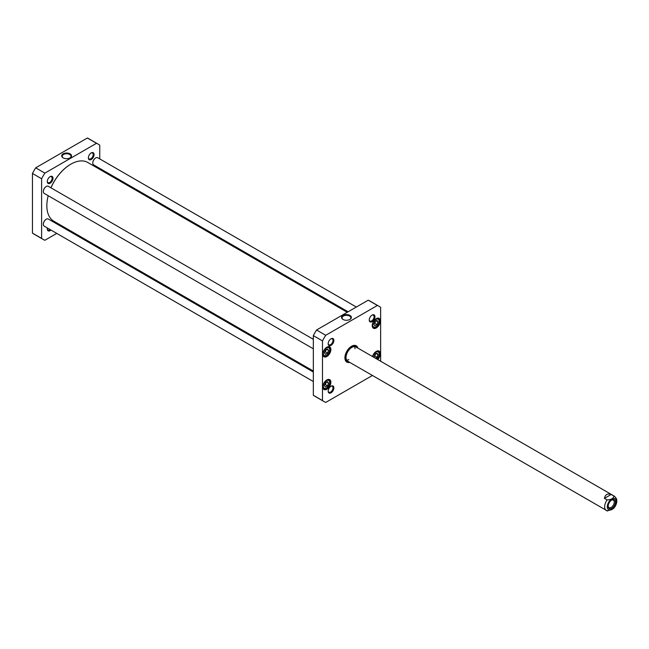 <?xml version="1.0" encoding="UTF-8"?>
<svg xmlns="http://www.w3.org/2000/svg" width="649" height="649" viewBox="0 0 649 649"><rect width="100%" height="100%" fill="white"/><g stroke="black" fill="none" stroke-linecap="round" stroke-linejoin="round"><path stroke-width="0.97" d="M313.329 371.041L53.867 221.244A33.926 19.584 -60 0 1 46.842 205.717A33.926 19.584 -60 0 1 48.204 195.722A33.716 19.47 120 0 0 46.842 205.546A33.716 19.47 120 0 0 46.842 205.636M50.963 187.821A33.926 19.584 -60 0 1 70.83 164.173A33.926 19.584 -60 0 1 87.793 162.485L347.247 312.283M70.757 164.213A33.716 19.47 120 0 0 70.684 164.254A33.716 19.47 120 0 0 50.922 187.796M604.406 498.383C605.225 494.579 607.48 493.281 611.188 494.465L613.873 496.023C613.524 498.424 611.261 499.73 607.091 499.933L604.406 498.383L611.188 494.465M607.091 499.933A8.226 4.746 -60 0 0 606.369 510.56A8.226 4.746 -60 0 0 607.091 510.844L611.772 509.635L613.922 508.11C616.412 504.995 617.288 501.904 616.55 498.838L614.595 496.315L355.96 346.988M611.488 500.192A4.308 2.482 -60 0 1 613.362 500.128A4.308 2.482 -60 0 1 613.362 505.1A4.308 2.482 -60 0 1 609.062 507.583A4.308 2.482 -60 0 1 608.178 505.928M611.212 500.338L611.796 500.006A5.127 2.961 120 0 0 608.17 506.285A5.127 2.961 120 0 0 611.796 508.378A5.127 2.961 120 0 0 615.422 502.099A5.127 2.961 120 0 0 611.796 500.006M98.186 144.151L89.027 138.87A54.995 31.752 120 0 0 87.355 138.01L35.703 167.831A54.995 31.752 120 0 0 32.45 173.461L32.45 233.105A54.995 31.752 120 0 0 34.024 234.127L43.183 239.416A54.995 31.752 -60 0 1 41.609 238.394L41.609 178.751A54.995 31.752 -60 0 1 44.862 173.121L96.514 143.299A54.995 31.752 -60 0 1 98.186 144.151A54.995 31.752 -60 0 1 99.759 145.173L99.759 158.916M56.763 233.397L44.862 240.268A54.995 31.752 -60 0 1 43.183 239.416M65.841 228.156L64.981 228.651M99.759 168.416L99.759 169.397M50.151 176.633L50.151 176.633A4.032 2.328 120 0 0 47.296 181.574A4.032 2.328 120 0 0 50.151 183.221A4.032 2.328 120 0 0 52.999 178.28A4.032 2.328 120 0 0 50.151 176.633L49.713 176.885M47.418 228.002A4.032 2.328 120 0 0 47.296 229A4.032 2.328 120 0 0 50.955 230.046M91.217 152.921L91.217 152.921A4.032 2.328 120 0 0 88.369 157.861A4.032 2.328 120 0 0 91.217 159.508A4.032 2.328 120 0 0 94.073 154.567A4.032 2.328 120 0 0 91.217 152.921L90.787 153.172M63.326 157.975A4.405 2.539 180 0 1 62.215 156.279A4.405 2.539 180 0 1 64.932 153.927A4.405 2.539 180 0 1 69.727 154.478A4.405 2.539 180 0 1 71.017 156.279A4.405 2.539 180 0 1 69.897 157.975M70.092 153.854A4.916 2.839 0 0 0 63.14 153.854A4.916 2.839 0 0 0 63.14 157.869A4.916 2.839 0 0 0 70.092 157.869A4.916 2.839 0 0 0 70.092 153.854M96.514 143.299L87.355 138.01M44.862 173.121L35.703 167.831M90.99 153.067A3.415 1.971 -60 0 1 92.491 153.002A3.415 1.971 -60 0 1 93.018 155.744A3.415 1.971 -60 0 1 90.787 158.754A3.415 1.971 -60 0 1 89.075 158.924A3.415 1.971 -60 0 1 88.378 157.593M50.16 229.584A3.415 1.971 -60 0 1 49.713 229.892A3.415 1.971 -60 0 1 48.002 230.062A3.415 1.971 -60 0 1 47.304 228.732M49.924 176.779A3.415 1.971 -60 0 1 51.425 176.715A3.415 1.971 -60 0 1 51.944 179.457A3.415 1.971 -60 0 1 49.713 182.466A3.415 1.971 -60 0 1 48.002 182.637A3.415 1.971 -60 0 1 47.304 181.306M41.609 238.394L32.45 233.105M41.609 178.751L32.45 173.461M374.862 321.604L376.964 320.395L378.01 321.888L376.964 324.589L374.862 325.806L373.816 324.313L374.862 321.604M328.581 383.161L327.534 385.863L325.433 387.08L324.386 385.587L325.433 382.878L327.534 381.669L328.581 383.161L326.763 382.115M327.534 348.935L328.581 350.428L327.534 353.129L325.433 354.338L324.386 352.845L325.433 350.144L327.534 348.935M374.108 357.469L374.862 354.346L376.964 353.129L378.01 354.622L376.964 357.331L375.414 358.224M372.412 375.479L325.733 402.429A54.995 31.752 -60 0 1 324.062 401.577A54.995 31.752 -60 0 1 322.488 400.555L322.488 340.912A54.995 31.752 -60 0 1 325.733 335.282L377.385 305.46A54.995 31.752 -60 0 1 379.057 306.32A54.995 31.752 -60 0 1 380.639 307.342L380.639 361.233M326.845 356.504A5.703 3.294 120 0 0 330.876 349.519A5.703 3.294 120 0 0 326.845 347.191A5.703 3.294 120 0 0 322.813 354.176A5.703 3.294 120 0 0 326.845 356.504M377.726 359.554A5.703 3.294 120 0 0 380.241 352.902A5.703 3.294 120 0 0 376.274 351.385A5.703 3.294 120 0 0 372.51 356.544M331.022 345.382A4.032 2.328 120 0 0 333.878 340.441A4.032 2.328 120 0 0 331.022 338.794A4.032 2.328 120 0 0 328.175 343.735A4.032 2.328 120 0 0 331.022 345.382M357.956 348.14A9.402 5.427 120 0 0 351.563 346.266L351.563 346.266A9.402 5.427 120 0 0 344.911 357.786A9.402 5.427 120 0 0 349.73 362.385M372.096 321.669A4.032 2.328 120 0 0 374.952 316.728A4.032 2.328 120 0 0 372.096 315.081A4.032 2.328 120 0 0 369.24 320.022A4.032 2.328 120 0 0 372.096 321.669M331.022 392.807A4.032 2.328 120 0 0 333.878 387.867A4.032 2.328 120 0 0 331.022 386.22A4.032 2.328 120 0 0 328.175 391.16A4.032 2.328 120 0 0 331.022 392.807M376.274 327.964A5.703 3.294 120 0 0 380.314 320.979A5.703 3.294 120 0 0 376.274 318.651A5.703 3.294 120 0 0 372.242 325.636A5.703 3.294 120 0 0 376.274 327.964M326.845 389.238A5.703 3.294 120 0 0 330.876 382.253A5.703 3.294 120 0 0 326.845 379.925A5.703 3.294 120 0 0 322.813 386.909A5.703 3.294 120 0 0 326.845 389.238M379.057 306.32L369.898 301.031A54.995 31.752 120 0 0 368.226 300.171L316.574 329.992A54.995 31.752 120 0 0 313.329 335.622L313.329 395.265A54.995 31.752 120 0 0 314.903 396.288L324.062 401.577M326.763 349.373L328.581 350.428M327.534 353.129L325.352 351.872L326.398 349.17M324.662 352.123L325.352 351.872M376.193 353.575L378.01 354.622M374.092 356.317L374.781 356.066L375.828 353.364M374.781 356.066L376.964 357.331M324.662 384.857L325.352 384.606L326.398 381.904M325.352 384.606L327.534 385.863M378.01 321.888L376.193 320.841M374.092 323.583L374.781 323.332L376.964 324.589M374.781 323.332L375.828 320.63M343.191 319.543A4.405 2.539 180 0 1 342.072 317.856A4.405 2.539 180 0 1 346.469 315.309A4.405 2.539 180 0 1 350.874 317.856A4.405 2.539 180 0 1 349.754 319.543M342.997 319.438A4.916 2.839 0 0 0 349.949 319.438A4.916 2.839 0 0 0 349.949 315.43A4.916 2.839 0 0 0 342.997 315.43A4.916 2.839 0 0 0 342.997 319.438L342.997 319.438M316.574 329.992L325.733 335.282M368.226 300.171L377.385 305.46M326.739 347.256A5.395 3.115 -60 0 1 329.327 347.045A5.395 3.115 -60 0 1 330.154 351.369A5.395 3.115 -60 0 1 326.625 356.131A5.395 3.115 -60 0 1 323.932 356.398A5.395 3.115 -60 0 1 322.813 354.046M326.739 379.99A5.395 3.115 -60 0 1 329.327 379.787A5.395 3.115 -60 0 1 330.154 384.111A5.395 3.115 -60 0 1 326.625 388.865A5.395 3.115 -60 0 1 323.932 389.132A5.395 3.115 -60 0 1 322.813 386.78M376.169 351.45A5.395 3.115 -60 0 1 378.756 351.247A5.395 3.115 -60 0 1 377.337 359.335M376.169 318.716A5.395 3.115 -60 0 1 378.756 318.513A5.395 3.115 -60 0 1 379.584 322.837A5.395 3.115 -60 0 1 376.055 327.591A5.395 3.115 -60 0 1 373.362 327.859A5.395 3.115 -60 0 1 372.242 325.514M330.795 338.94A3.415 1.971 -60 0 1 332.296 338.875A3.415 1.971 -60 0 1 332.823 341.617A3.415 1.971 -60 0 1 330.592 344.627A3.415 1.971 -60 0 1 328.881 344.797A3.415 1.971 -60 0 1 328.183 343.467M330.795 386.366A3.415 1.971 -60 0 1 332.296 386.301A3.415 1.971 -60 0 1 332.823 389.043A3.415 1.971 -60 0 1 330.592 392.053A3.415 1.971 -60 0 1 328.881 392.223A3.415 1.971 -60 0 1 328.183 390.893M371.869 315.227A3.415 1.971 -60 0 1 373.37 315.171A3.415 1.971 -60 0 1 373.889 317.905A3.415 1.971 -60 0 1 371.658 320.914A3.415 1.971 -60 0 1 369.954 321.085A3.415 1.971 -60 0 1 369.257 319.754M351.45 346.331A9.094 5.249 -60 0 1 355.895 345.941A9.094 5.249 -60 0 1 357.396 347.823M349.178 362.069A9.094 5.249 -60 0 1 346.793 361.696A9.094 5.249 -60 0 1 344.911 357.656M346.615 361.59A9.094 5.249 120 0 0 348.521 361.891M356.926 347.345A9.094 5.249 120 0 0 355.709 345.844M322.488 340.912L313.329 335.622M313.329 395.265L322.488 400.555M357.185 347.694A8.583 4.957 120 0 0 356.82 347.223A8.583 4.957 120 0 0 347.548 351.628A8.583 4.957 120 0 0 348.367 361.866A8.583 4.957 120 0 0 348.959 361.939M356.626 347.523A8.226 4.746 120 0 0 347.742 351.742A8.226 4.746 120 0 0 348.529 361.542M355.06 348.732A8.226 4.746 120 0 0 354.459 346.607M346.655 360.13A8.226 4.746 120 0 0 348.797 359.587M46.184 219.273A3.91 2.255 120 0 0 46.12 219.313A3.91 2.255 120 0 0 43.353 224.1A3.91 2.255 120 0 0 43.353 224.181M313.329 372.031L48.318 219.029A4.113 2.377 120 0 0 46.257 219.232A4.113 2.377 120 0 0 43.353 224.27A4.113 2.377 120 0 0 44.205 226.152L313.329 381.523M46.184 186.539A3.91 2.255 120 0 0 46.12 186.579A3.91 2.255 120 0 0 43.353 191.366A3.91 2.255 120 0 0 43.353 191.447M313.329 339.297L48.318 186.295A4.113 2.377 120 0 0 46.257 186.498A4.113 2.377 120 0 0 43.353 191.528A4.113 2.377 120 0 0 44.205 193.418L313.329 348.789M95.614 157.999A3.91 2.255 120 0 0 95.549 158.04A3.91 2.255 120 0 0 92.783 162.826A3.91 2.255 120 0 0 92.783 162.907M356.325 307.042L97.748 157.756A4.113 2.377 120 0 0 95.687 157.958A4.113 2.377 120 0 0 92.783 162.996A4.113 2.377 120 0 0 93.634 164.878L348.099 311.796M613.873 496.023A8.226 4.746 -60 0 1 614.595 496.315M611.796 509.392A6.376 3.683 -60 0 1 607.886 503.843A6.376 3.683 -60 0 1 615.698 499.332A6.376 3.683 -60 0 1 611.796 509.392M375.909 319.405A4.527 2.612 -60 0 1 378.683 323.348A4.527 2.612 -60 0 1 373.143 326.544A4.527 2.612 -60 0 1 375.909 319.405M329.254 384.622A4.527 2.612 -60 0 1 323.713 387.818A4.527 2.612 -60 0 1 326.479 380.679A4.527 2.612 -60 0 1 329.254 384.622M329.254 348.188A4.527 2.612 -60 0 1 326.479 355.327A4.527 2.612 -60 0 1 323.713 351.393A4.527 2.612 -60 0 1 329.254 348.188M372.81 356.723A4.527 2.612 -60 0 1 377.118 351.717A4.527 2.612 -60 0 1 378.683 356.082A4.527 2.612 -60 0 1 376.696 358.962M329.197 347.466A5.143 2.969 120 0 0 328.613 346.931A5.143 2.969 120 0 0 328.305 346.793M323.202 355.644A5.143 2.969 120 0 0 323.478 355.839C325.108 356.22 326.098 356.123 326.455 355.555C330.86 351.953 330.017 347.556 329.319 347.588L328.378 346.793M376.826 359.035L378.821 356.05C379.592 353.551 379.332 351.912 378.043 351.133A5.143 2.969 120 0 0 377.734 350.995M323.202 388.378A5.143 2.969 120 0 0 323.478 388.573L325.254 388.792C326.131 387.737 325.068 390.933 329.392 384.589C330.163 382.091 329.903 380.444 328.613 379.673A5.143 2.969 120 0 0 328.305 379.527M372.631 327.104A5.143 2.969 120 0 0 372.907 327.299C374.538 327.68 375.528 327.591 375.885 327.015C380.582 322.861 379.568 318.675 378.043 318.399A5.143 2.969 120 0 0 377.734 318.253M352.918 345.706A8.851 5.111 120 0 1 356.228 346.582L356.82 347.223A9.054 5.224 120 0 0 355.401 345.714M346.355 361.388A9.054 5.224 120 0 0 348.383 361.866M345.106 359.238A8.851 5.111 120 0 0 347.515 361.671L348.367 361.866M607.464 510.99L347.742 361.233"/></g></svg>
